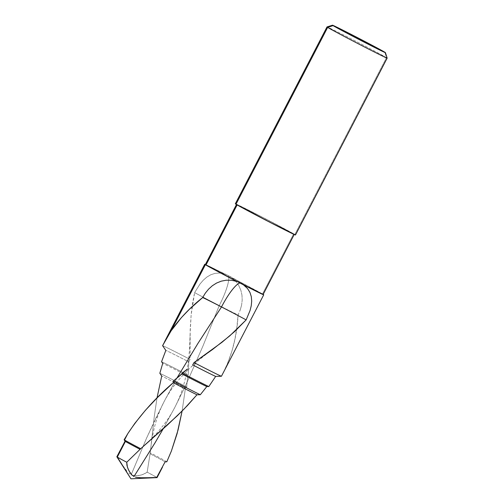 <?xml version="1.0" encoding="UTF-8"?>
<svg xmlns="http://www.w3.org/2000/svg" width="504" height="504" viewBox="0 0 504 504"><rect width="100%" height="100%" fill="white"/><g stroke="black" fill="none" stroke-linecap="round" stroke-linejoin="round"><path stroke-width="0.38" stroke-dasharray="2.52 1.89" d="M156.996 397.996L154.167 417.463L150.242 452.825L147.162 472.135L144.459 473.88L140.755 475.159L136.174 475.789L132.363 475.335L131.128 474.831L146.544 438.178L164.058 401.656L176.879 378.145L165.274 399.313L155.604 418.585L146.544 438.178L131.128 474.831L133.642 475.637L138.569 475.574L142.727 474.585L147.162 472.135L150.242 452.825L154.331 416.121L156.996 397.996M205.405 264.461A33.22 0.529 -152.6 0 1 224.324 273.836L219.605 273.029L215.044 273.363L210.773 274.756L206.848 277.087L203.288 280.186L200.069 283.916L194.607 292.61A27.783 0.441 27.4 0 0 219.253 305.563L203.043 345.82L185.648 385.503L174.882 407.27L163.157 428.86L174.882 407.27L185.648 385.503L203.043 345.82L219.253 305.563A27.783 0.441 27.4 0 0 238.09 314.956C236.88 337.573 231.33 358.004 221.439 376.255M218.623 376.337L215.681 376.4M237.163 204.857L259.409 215.699L293.656 233.894A32.527 0.517 -152.6 0 1 294.286 234.341A32.527 0.517 -152.6 0 1 268.311 221.458A32.527 0.517 -152.6 0 1 237.163 204.857A32.527 0.517 -152.6 0 1 236.534 204.41A32.527 0.517 -152.6 0 1 262.508 217.293A32.527 0.517 -152.6 0 1 293.656 233.894L271.41 223.052L237.163 204.857M263.107 294.493A32.527 0.517 27.4 0 0 262.477 294.04L293.656 233.894L262.477 294.04A32.527 0.517 27.4 0 0 231.601 277.584L228.369 275.581L205.367 264.581M294.985 234.814L295.489 234.952A33.881 0.535 27.4 0 0 294.834 234.499L386.499 57.658L384.836 52.233L386.499 57.658A33.881 0.535 27.4 0 0 354.293 40.49A33.881 0.535 27.4 0 0 327.001 26.939A33.881 0.535 -152.6 0 1 354.054 40.37A33.881 0.535 -152.6 0 1 386.499 57.658L294.834 234.499A33.881 0.535 27.4 0 0 262.389 217.205A33.881 0.535 27.4 0 0 235.33 203.786M387.154 58.117A33.881 0.535 27.4 0 0 386.499 57.658M147.943 477.805L156.624 477.301A22.649 0.359 -152.6 0 1 156.744 477.376M157.059 477.616A22.649 0.359 27.4 0 0 156.624 477.301L147.937 477.805M122.214 446.412L117.237 456.895A22.649 0.359 27.4 0 0 116.846 456.769M190.039 359.352A33.22 0.529 27.4 0 0 162.59 345.681A33.22 0.529 -152.6 0 1 190.039 359.352L188.805 361.878A28.476 0.454 27.4 0 0 165.829 350.4A28.476 0.454 -152.6 0 1 188.805 361.878L188.175 375.184A28.476 0.454 27.4 0 0 161.564 361.714A28.476 0.454 -152.6 0 1 188.175 375.184L187.576 375.934A26.882 0.428 27.4 0 0 162.723 363.353A26.882 0.428 -152.6 0 1 187.576 375.934L186.738 386.996A26.882 0.428 27.4 0 0 159.837 373.262A26.882 0.428 -152.6 0 1 186.738 386.996L185.428 388.149A24.142 0.384 27.4 0 0 161.727 376.034A24.142 0.384 -152.6 0 1 185.428 388.149L182.12 411.018L185.428 388.149L186.738 386.996L187.576 375.934L188.175 375.184L188.805 361.878L190.039 359.352L190.014 335.853L191.129 314.969L194.607 292.61L192.396 304.391L191.167 314.527L190.21 329.144L190.039 359.352M205.071 264.323L224.942 274.163A32.527 0.517 27.4 0 0 205.355 264.556M231.985 277.767A33.22 0.529 -152.6 0 1 263.157 294.399L231.985 277.767L235.759 281.314L231.985 277.767M238.757 285.548L235.759 281.314L238.757 285.548L240.836 290.209L238.757 285.548M241.97 295.117L240.836 290.209L241.97 295.117L242.191 300.163L241.97 295.117M241.567 305.222L242.191 300.163L241.567 305.222L240.169 310.193L241.567 305.222M262.767 294.399L228.369 275.581A30.712 6.628 117.2 0 1 219.253 305.563A30.712 6.628 -62.8 0 0 228.369 275.581L224.324 273.836L219.605 273.029L215.044 273.363L210.773 274.756L206.848 277.087L203.288 280.186L200.069 283.916L194.607 292.61A27.783 0.441 27.4 0 0 219.253 305.563A27.783 0.441 27.4 0 0 238.09 314.956L240.169 310.193L238.09 314.956L236.842 327.398L234.845 339.438L231.96 351.086L226.643 365.772M223.278 372.834L225.023 369.331M166.805 461.79A24.142 0.384 27.4 0 0 150.242 452.825A24.142 0.384 -152.6 0 1 166.805 461.79M165.098 461.878A22.649 0.359 27.4 0 0 149.984 453.688A22.649 0.359 -152.6 0 1 165.098 461.878M156.624 477.301A22.649 0.359 27.4 0 0 147.162 472.135L156.624 477.301M129.938 474.088L128.86 473.18L129.938 474.088M126.932 471.082L123.549 466.496L126.932 471.082M121.943 464.121L120.355 461.721L121.943 464.121M117.237 456.895L120.355 461.721L117.237 456.895M295.489 234.952L265.016 218.566L235.33 203.799M136.653 477.408L139.482 477.754M150.935 477.716L156.675 477.49M150.753 448.333C151.168 443.627 152.202 437.428 153.859 429.736C156.108 419.845 159.51 410.483 164.058 401.656C170.995 388.685 177.043 381.434 184.804 373.18C192.314 365.4 201.506 357.55 212.373 349.625M143.457 446.254C154.268 436.798 166.849 423.121 174.882 407.27C181.421 394.204 183.916 385.478 186.423 373.552C188.654 361.784 189.643 351.924 190.014 335.853"/><path stroke-width="0.76" d="M263.157 294.399A33.22 0.529 -152.6 0 1 263.724 294.815A33.22 0.529 -152.6 0 1 244.138 285.214L247.533 288.54L249.94 292.402L251.301 296.623L251.698 301.09L251.244 305.739L250.085 310.458L246.147 319.895A27.783 0.441 27.4 0 0 221.502 306.942L197.959 343.375L176.879 378.145L197.959 343.375L221.502 306.942A27.783 0.441 27.4 0 0 202.665 297.549C190.033 307.585 179.518 318.673 171.114 330.813L162.59 345.681L165.829 350.4L161.564 361.714L162.723 363.353L159.837 373.262L161.727 376.034L156.996 397.996L161.727 376.034L159.837 373.262L162.723 363.353L161.564 361.714L165.829 350.4L162.59 345.681L166.572 338.083L171.114 330.813L205.38 264.701A33.22 0.529 -152.6 0 1 204.737 264.235A33.22 0.529 -152.6 0 1 205.405 264.461L204.75 264.266L205.38 264.701L171.114 330.813L181.446 317.558L189.359 309.317L202.665 297.549L205.349 293.114L208.593 289.132L212.341 285.737L216.575 283.046L221.212 281.175L226.202 280.218L231.374 280.243L236.477 281.282A33.22 0.529 -152.6 0 1 205.38 264.701L243.52 284.886A32.527 0.517 27.4 0 0 263.107 294.493L294.286 234.341M215.681 376.4L208.814 386.562L215.681 376.4A28.476 0.454 -152.6 0 1 192.704 364.915L193.99 362.584L192.704 364.915A28.476 0.454 27.4 0 0 215.681 376.4L221.439 376.255A33.22 0.529 -152.6 0 1 193.99 362.584L212.373 349.625L229.748 335.878L246.147 319.895L234.713 331.468L222.006 342.273L193.99 362.584A33.22 0.529 27.4 0 0 221.439 376.255L218.623 376.337M208.814 386.562L206.804 386.562L200.308 394.745L196.963 394.783L183.847 409.273L167.328 425.105L140.692 448.718L126.743 462.25L126.939 465.337L128.092 468.991L130.265 473.004L131.865 474.957L133.982 476.519L155.081 442.733L163.157 428.86L155.081 442.733L133.982 476.519L131.865 474.957L129.037 470.969L127.399 467.101L126.743 462.25A22.649 0.359 -152.6 0 1 117.287 457.084L130.939 478.8L117.287 457.084L125.402 441.428A22.649 0.359 -152.6 0 1 125.036 441.189L116.846 456.769A22.649 0.359 27.4 0 0 117.287 457.084A22.649 0.359 27.4 0 0 126.743 462.25L140.692 448.718L177.269 415.8L187.444 405.531L196.963 394.783L200.308 394.745L206.804 386.562L208.814 386.562A28.476 0.454 -152.6 0 1 182.202 373.099A28.476 0.454 27.4 0 0 208.814 386.562M205.367 264.581L205.985 265.01L237.132 204.926L205.985 265.01A32.527 0.517 27.4 0 0 236.861 281.465L231.374 280.243L226.202 280.218L221.212 281.175L216.575 283.046L212.341 285.737L208.593 289.132L205.349 293.114L202.665 297.549A27.783 0.441 27.4 0 1 221.502 306.942A30.712 6.628 117.2 0 1 240.37 282.933L248.302 287.324L263.094 294.468M327.65 27.411L235.985 204.252A33.881 0.535 27.4 0 0 268.43 221.539A33.881 0.535 27.4 0 0 295.489 234.965L271.662 223.209L235.985 204.252L327.65 27.411A33.881 0.535 27.4 0 0 360.335 44.825A33.881 0.535 27.4 0 0 387.154 58.117A33.881 0.535 -152.6 0 1 360.095 44.699A33.881 0.535 -152.6 0 1 327.65 27.411L333.056 25.622L327.65 27.411A33.881 0.535 -152.6 0 1 326.995 26.945A33.881 0.535 27.4 0 0 327.65 27.411M386.499 57.658A33.881 0.535 -152.6 0 1 387.154 58.124L295.489 234.965M384.836 52.233A29.812 0.473 -152.6 0 1 385.415 52.636A29.812 0.473 -152.6 0 1 361.815 40.937A29.812 0.473 -152.6 0 1 333.056 25.622L353.443 35.551L385.415 52.636L364.449 42.298L333.056 25.622A29.812 0.473 -152.6 0 1 332.483 25.2A29.812 0.473 -152.6 0 1 356.498 37.126A29.812 0.473 -152.6 0 1 384.836 52.233M135.28 477.055L136.653 477.408L135.28 477.055M156.744 477.376A22.649 0.359 -152.6 0 1 157.046 477.622A22.649 0.359 -152.6 0 1 156.675 477.49L142.33 477.861L136.653 477.408M124.129 439.753L125.036 441.189A22.649 0.359 27.4 0 0 125.402 441.428L124.501 439.998A24.142 0.384 -152.6 0 1 124.129 439.753A24.142 0.384 27.4 0 0 124.501 439.998L127.814 433.61L124.129 439.753L127.814 433.61L124.501 439.998A24.142 0.384 27.4 0 0 140.692 448.718A24.142 0.384 -152.6 0 1 124.501 439.998L125.402 441.428A22.649 0.359 27.4 0 0 140.15 449.379A22.649 0.359 -152.6 0 1 125.402 441.428L117.287 457.084L125.036 441.189L124.129 439.753M204.737 264.235L164.506 341.857M236.534 204.41L205.355 264.556A32.527 0.517 27.4 0 0 205.985 265.01L231.626 278.756L240.37 282.933A30.712 6.628 -62.8 0 0 221.502 306.942A27.783 0.441 27.4 0 1 246.147 319.895L250.085 310.458L251.244 305.739L251.698 301.09L251.301 296.623L249.94 292.402L247.533 288.54L243.52 284.886L263.082 294.349M225.023 369.331L226.643 365.772M221.439 376.255L263.724 294.815M187.475 368.978L182.202 373.099L181.95 373.974A26.882 0.428 27.4 0 0 206.804 386.562A26.882 0.428 -152.6 0 1 181.95 373.974L173.407 381.011A26.882 0.428 27.4 0 0 200.308 394.745A26.882 0.428 -152.6 0 1 173.407 381.011L173.263 382.675A24.142 0.384 27.4 0 0 196.963 394.783A24.142 0.384 -152.6 0 1 173.263 382.675L157.28 397.713L145.442 410.262L134.833 423.36L127.814 433.61C139.992 415.201 155.144 398.223 173.263 382.675L173.407 381.011L187.475 368.978M156.675 477.49L165.098 461.878L166.805 461.79L171.404 451.004L178.063 430L182.12 411.018L177.112 433.598L171.36 451.111L166.805 461.79L165.098 461.878L156.675 477.49A22.649 0.359 27.4 0 0 157.059 477.616L162.433 467.258M332.483 25.2L327.001 26.939L235.33 203.786A33.881 0.535 27.4 0 0 235.985 204.252L235.33 203.799M139.482 477.754L150.935 477.716M387.154 58.117L385.415 52.636M157.046 477.622L130.939 478.8L116.846 456.781"/></g></svg>
